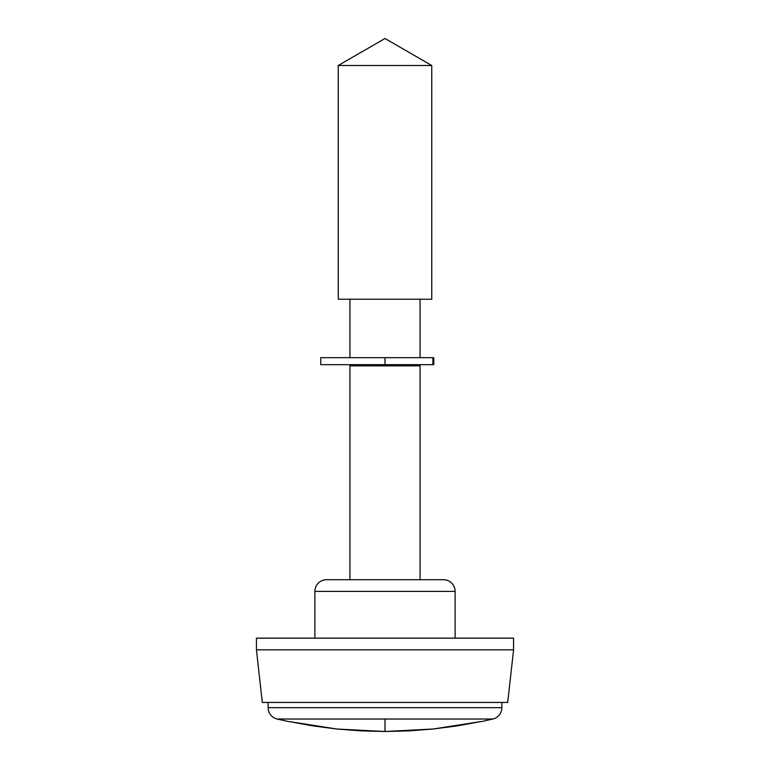 <?xml version="1.0" encoding="UTF-8"?>
<svg xmlns="http://www.w3.org/2000/svg" width="770" height="770" viewBox="0 0 770 770"><rect width="100%" height="100%" fill="white"/><g stroke="black" fill="none" stroke-linecap="round" stroke-linejoin="round"><path stroke-width="1.16" d="M513.561 649.841L513.561 638.147L256.439 638.147L256.439 649.841L513.561 649.841L256.439 649.841L262.291 702.433L507.709 702.433L513.561 649.841L507.709 702.433L262.291 702.433L256.439 649.841L256.439 638.147L513.561 638.147L513.561 649.841M455.118 638.147L455.118 591.399L314.882 591.399L314.882 638.147L314.882 591.399L455.118 591.399A11.685 11.685 0 0 0 443.433 579.714L326.567 579.714A11.685 11.685 0 0 0 314.882 591.399A11.685 11.685 0 0 1 326.567 579.714L443.433 579.714A11.685 11.685 0 0 1 455.118 591.399L455.118 638.147M420.064 579.714L420.064 365.846L349.936 365.846L349.936 579.714L349.936 365.846L420.064 365.846L420.064 579.714M414.222 365.846L414.222 364.672L414.222 365.846M355.779 364.672L355.779 365.846L355.779 364.672M420.064 357.665L420.064 299.232L420.064 357.665M349.936 299.232L349.936 357.665L349.936 299.232M431.749 299.232L431.749 65.489L338.251 65.489L338.251 299.232L431.749 299.232L338.251 299.232L338.251 65.489L431.749 65.489L385 38.5L338.251 65.489L385 38.5L431.749 65.489L431.749 299.232M336.885 729.017L385 731.5L336.885 729.017L289.279 721.596L312.986 725.918L336.885 729.017L360.909 730.874L385 731.5L385 719.026L277.123 719.026A11.685 11.685 0 0 1 268.133 707.659L268.133 702.433L268.133 707.659L501.867 707.659L268.133 707.659A11.685 11.685 0 0 0 277.123 719.026L492.877 719.026A11.685 11.685 0 0 0 501.867 707.659L501.867 702.433L501.867 707.659A11.685 11.685 0 0 1 492.877 719.026L385 719.026L385 731.5L409.091 730.874L433.115 729.017L457.014 725.918L480.721 721.596L433.115 729.017L384.654 731.5M385 731.5L433.115 729.017M433.683 357.665L320.724 357.665L320.724 364.672L385 364.672L385 357.665L385 364.672L433.78 364.672L433.78 357.665L432.884 357.665L432.884 364.672L432.884 357.665L320.724 357.665M433.683 364.672L320.724 364.672M481.019 721.683L492.877 719.026M288.981 721.683L277.123 719.026"/></g></svg>
